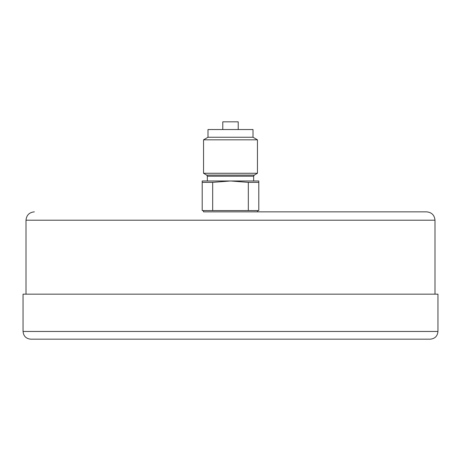 <?xml version="1.0" encoding="UTF-8"?>
<svg xmlns="http://www.w3.org/2000/svg" width="461" height="461" viewBox="0 0 461 461"><rect width="100%" height="100%" fill="white"/><g stroke="black" fill="none" stroke-linecap="round" stroke-linejoin="round"><path stroke-width="0.69" d="M222.784 129.541L222.784 121.825L238.216 121.825L238.216 129.541M203.491 210.568L203.491 211.853L426.632 211.853L257.509 211.853L257.509 210.568M23.05 331.459L23.05 294.164L437.95 294.164L437.95 331.459C437.495 336.144 434.919 338.72 430.234 339.175L30.766 339.175C26.081 338.72 23.505 336.15 23.05 331.459L437.95 331.459M202.206 182.366L202.206 210.568L258.794 210.568L258.794 182.366L248.323 182.366L230.5 180.983L212.677 182.366L202.206 182.366L202.206 180.983L258.794 180.983L258.794 182.366M206.707 175.094L254.293 175.094L257.457 173.267L203.543 173.267L206.707 175.094L207.352 176.206L253.648 176.206L253.648 180.983M248.323 210.568L248.323 182.366M253.008 137.257L207.992 137.257L207.992 129.541L253.008 129.541L253.008 137.257L257.457 139.827L203.543 139.827L203.543 173.267M212.677 182.366L212.677 210.568M26.006 294.164L26.006 220.214L434.994 220.214C434.498 215.131 431.709 212.348 426.632 211.853M434.994 294.164L434.994 220.214M26.006 220.214C26.502 215.131 29.291 212.348 34.368 211.853M254.293 175.094L253.648 176.206M207.352 176.206L207.352 180.983M257.457 139.827L257.457 173.267M207.992 137.257L203.543 139.827"/></g></svg>
